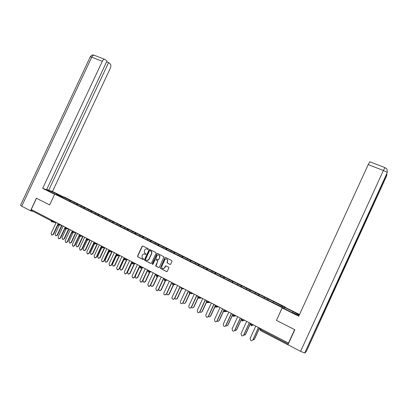 <?xml version="1.0" encoding="UTF-8"?>
<svg xmlns="http://www.w3.org/2000/svg" width="408" height="408" viewBox="0 0 408 408"><rect width="100%" height="100%" fill="white"/><g stroke="black" fill="none" stroke-linecap="round" stroke-linejoin="round"><path stroke-width="0.61" d="M148.339 249.227L148.16 248.666L142.851 245.988L142.101 246.279L137.562 256.051L137.802 256.846L143.096 259.565L143.626 259.366L143.57 258.896L142.239 258.029L141.979 255.887L142.356 255.071C142.943 254.067 143.749 253.756 144.764 254.148L145.452 254.495L145.982 254.296L145.947 253.858L144.493 252.843L144.33 250.828L144.707 250.012C145.294 249.007 146.1 248.696 147.12 249.079L147.808 249.431L148.339 249.227M43.799 216.929L38.311 214.072M169.912 264.455L170.687 264.165L171.982 261.37L171.722 260.554L165.638 257.484L164.868 257.774L160.283 268.285L166.586 271.631L167.356 271.345L168.958 267.505L166.061 265.817L165.286 266.108L164.511 267.775C163.623 268.964 162.716 269 161.792 267.883L161.767 266.373L164.796 259.835C165.862 258.55 166.816 258.621 167.652 260.044L167.015 262.783L170.187 264.517M276.379 320.346L294.632 329.639L288.471 343.077L31.232 209.503L36.506 198.268L49.643 204.959L54.743 194.091L282.219 307.622L276.481 320.311M156.04 253.317L155.79 252.516L149.833 249.507L149.078 249.803L144.514 259.621L144.595 260.289L150.7 263.471L151.46 263.185L156.04 253.317M157.692 253.475L163.996 256.846L159.365 267.24L158.6 267.531L155.81 266.016L155.769 265.394L157.636 261.38L157.381 260.574L155.678 259.707L154.912 259.998L152.98 264.165L152.306 264.251L152.271 263.803L156.927 253.766L157.692 253.475M285.065 307.341L285.218 307.005L282.219 307.622M285.218 307.005L64.382 197.084L54.743 194.091M267.821 300.064L268.331 298.947L267.485 299.9M268.331 298.947L283.137 306.474L281.591 306.775L271.621 301.961L64.734 198.757L58.196 195.356L63.072 196.865L70.247 200.44L69.523 201.047M70.548 201.516L70.951 200.654L70.247 200.44M70.951 200.654L77.209 203.903L76.464 204.541M77.489 204.979L77.897 204.112L77.209 203.903M77.897 204.112L84.237 207.407L83.472 208.07M84.507 208.473L84.91 207.606L84.237 207.407M84.91 207.606L91.336 210.941L90.556 211.635M91.591 212.007L91.999 211.135L91.336 210.941M91.999 211.135L98.507 214.516L97.736 215.22M98.746 215.577L99.154 214.7L98.507 214.516M99.154 214.7L105.754 218.122L104.989 218.836M105.973 219.183L106.386 218.3L105.754 218.122M106.386 218.3L113.077 221.768L112.317 222.493M113.266 222.855L113.694 221.937L113.077 221.768M113.694 221.937L120.472 225.456L119.717 226.185M120.63 226.573L121.074 225.614L120.472 225.456M121.074 225.614L127.944 229.174L127.199 229.918M128.066 230.331L128.535 229.327L127.944 229.174M128.535 229.327L135.497 232.937L134.762 233.687M135.594 234.105L136.068 233.08L135.497 232.937M136.068 233.08L143.126 236.737L142.397 237.497M143.208 237.9L143.687 236.875L143.126 236.737M143.687 236.875L150.843 240.582L150.119 241.352M150.899 241.74L151.383 240.705L150.843 240.582M151.383 240.705L158.636 244.463L157.921 245.244M158.676 245.616L159.161 244.581L158.636 244.463M159.161 244.581L166.515 248.385L165.806 249.176M166.535 249.538L167.02 248.492L166.515 248.385M167.02 248.492L174.476 252.353L173.777 253.154M174.476 253.501L174.966 252.45L174.476 252.353M174.966 252.45L182.524 256.362L181.835 257.173M182.504 257.504L182.993 256.448L182.524 256.362M182.993 256.448L190.658 260.411L189.98 261.237M190.618 261.554L191.112 260.493L190.658 260.411M191.112 260.493L198.885 264.512L198.217 265.343M198.824 265.649L199.318 264.578L198.885 264.512M199.318 264.578L207.198 268.653L206.54 269.499M207.116 269.785L207.616 268.709L207.198 268.653M207.616 268.709L215.608 272.84L214.96 273.697M215.501 273.967L216 272.886L215.608 272.84M216 272.886L224.109 277.073L223.472 277.94M223.982 278.195L224.482 277.108L224.109 277.073M224.482 277.108L232.703 281.357L232.076 282.234M232.55 282.474L233.055 281.377L232.703 281.357M233.055 281.377L241.398 285.682L240.781 286.574M241.22 286.798L241.73 285.697L241.398 285.682M241.73 285.697L250.186 290.062L249.584 290.965M249.987 291.169L250.497 290.062L250.186 290.062M250.497 290.062L259.075 294.489L258.483 295.407M258.851 295.591L259.366 294.479L259.075 294.489M259.366 294.479L268.071 298.967M264.542 297.213L264.032 298.013M255.587 292.755L255.071 293.546M246.738 288.344L246.208 289.124M237.986 283.983L237.446 284.753M229.332 279.674L228.786 280.434M220.774 275.41L220.218 276.16M212.308 271.198L211.742 271.937M203.939 267.026L203.363 267.755M195.656 262.905L195.075 263.624M187.466 258.825L186.879 259.534M179.367 254.786L178.765 255.49M171.35 250.798L170.743 251.486M163.424 246.845L162.807 247.529M155.576 242.939L154.958 243.612M147.813 239.073L147.15 239.776M140.133 235.248L139.403 236.002M132.534 231.464L131.794 232.208M125.011 227.715L124.267 228.454M117.57 224.007L116.816 224.737M110.201 220.34L109.441 221.059M102.913 216.709L102.143 217.418M95.696 213.114L94.916 213.812M88.551 209.554L87.766 210.248M81.478 206.03L80.687 206.713M74.475 202.546L73.68 203.22M31.645 209.717L31.309 210.431L51.291 220.825L51.632 220.096M63.072 196.865L62.975 197.737M288.471 343.077L287.951 344.735M273.595 301.721L273.095 302.537M148.017 249.466L146.788 248.957M144.391 254.011L145.452 254.495M142.831 245.978L142.326 246.325L137.787 256.081L138.031 256.882L143.325 259.6M149.802 249.492L149.292 249.844L144.738 259.651L144.983 260.452L150.986 263.527M150.246 250.594L149.501 250.757L145.493 259.376L145.549 259.84L146.395 260.314C147.421 260.707 148.226 260.401 148.818 259.391L151.562 253.485L151.511 251.649L150.032 250.553L150.761 250.92M147.043 260.493L148.818 259.391M150.975 250.961L151.725 251.69L151.776 253.521L149.037 259.422M155.616 259.682L157.83 260.845L156.024 266.041L158.891 267.587M157.646 253.455L157.141 253.802L152.485 263.828L152.679 264.404M159.569 257.219L159.594 255.826C158.702 254.623 157.784 254.623 156.845 255.841L155.795 258.703L157.738 259.804L158.503 259.514L159.773 257.254L159.803 255.862L158.59 254.949M158.008 259.86L158.503 259.514M159.773 257.254L158.712 259.544M166.535 258.937L167.851 260.075L167.214 262.808L170.111 264.486M163.057 268.709L164.511 267.775M165.98 265.781L164.715 267.801M165.582 257.458L165.072 257.81L160.466 267.725L160.492 268.311L166.882 271.692M59.14 225.512L55.162 233.998L55.631 235.681L57.518 235.115L56.095 235.788M57.151 235.049L61.389 225.986M57.518 235.115L61.756 226.068M56.197 222.467L51.138 233.264L51.612 234.967L53.525 234.396L52.081 235.074M57.967 224.915L53.525 234.396M58.211 223.513L53.147 234.325M56.059 194.499L56.416 193.729C52.341 191.765 49.383 190.551 47.547 190.087C46.986 190.062 47.797 190.602 49.99 191.714L54.764 194.096M56.416 193.729L61.113 196.064M62.694 196.559L52.51 191.485L48.69 190.276L108.61 62.557L110.328 64.082C111.073 64.999 111.068 66.387 110.308 68.253L52.51 191.485M46.777 189.322L48.69 190.276M21.731 206.203L20.522 205.229L90.163 57.028C90.025 56.681 90.551 56.732 91.744 57.181C92.432 55.835 93.213 55.172 94.085 55.192L105.188 59.517L106.952 61.083L46.634 189.628L42.667 188.369L102.316 61.292L91.744 57.181L21.731 206.203L30.524 210.778L36.419 198.217L49.643 204.949L54.621 194.341L42.667 188.369M33.201 211.415L30.524 210.778M106.621 61.787L108.61 62.557M104.632 59.267C103.775 59.257 103.005 59.93 102.316 61.292M304.883 352.935L306.306 351.477L322.805 315.41L321.779 316.001L304.694 352.981L300.604 351.354L287.941 344.76L294.831 329.725L276.451 320.372L282.152 307.948L282.673 307.841L291.297 312.145L298.733 315.277C299.559 315.2 297.672 313.981 293.066 311.63L284.641 307.433L285.131 307.331L299.518 314.497M282.152 307.948L298.727 316.225L368.215 164.608L369.847 161.777M284.121 308.565L284.641 307.433M386.896 173.675L386.759 175.608L322.805 315.41L321.989 315.175M66.05 229.158L62.077 237.645L62.552 239.343L64.444 238.767L63.021 239.45M64.082 238.706L68.33 229.622M64.444 238.767L68.687 229.699M73.027 232.841L69.059 241.332L69.544 243.041L71.441 242.464L70.023 243.148M71.084 242.403L75.342 233.299M71.441 242.464L75.694 233.366M80.065 236.594L76.107 245.06L76.602 246.779L78.504 246.192L77.092 246.886M78.157 246.141L82.421 237.012M78.504 246.192L82.768 237.079M87.19 240.348L83.232 248.819L83.737 250.553L85.644 249.961L84.237 250.665M85.303 249.915L89.576 240.766M85.644 249.961L89.913 240.827M94.411 244.091L90.433 252.623L90.948 254.368L92.861 253.771L91.453 254.48M92.524 253.725L96.803 244.56M92.861 253.771L97.129 244.616M63.204 226.103L58.12 236.956L58.599 238.675L60.522 238.094L59.078 238.782M65.01 228.495L60.522 238.094M65.234 227.159L60.149 238.032M70.278 229.775L65.173 240.689L65.662 242.418L67.585 241.832L66.147 242.525M72.139 232.096L67.585 241.832M72.333 230.841L67.223 241.771M77.428 233.488L72.298 244.458L72.797 246.197L74.725 245.611L73.292 246.31M79.361 235.686L74.725 245.611M79.504 234.569L74.368 245.555M84.65 237.242L79.499 248.268L80.009 250.022L81.942 249.426L80.509 250.135M87.052 238.486L86.741 239.154L87.123 239.455L90.591 240.327M87.042 240.261L86.731 239.2L81.942 249.426M86.746 238.328L81.59 249.375M91.948 241.031L86.771 252.119L87.292 253.883L89.23 253.281L87.807 253.995M94.365 242.286L89.23 253.281M94.069 242.133L88.888 253.235M101.725 247.84L97.706 256.464L98.231 258.218L100.144 257.621L98.746 258.33M99.817 257.581L104.101 248.395M100.144 257.621L104.422 248.446M99.323 244.861L94.126 256.005L94.651 257.785L96.594 257.178L95.176 257.902M101.755 246.121L96.594 257.178M101.465 245.973L96.257 257.137M109.145 251.573L105.055 260.345L105.59 262.115L107.508 261.508L106.121 262.227M107.187 261.472L111.476 252.272M107.508 261.508L111.792 252.317M106.779 248.732L101.551 259.937L102.092 261.732L104.04 261.115L102.627 261.844M109.222 249.997L104.04 261.115M108.941 249.854L103.709 261.079M116.678 255.245L112.481 264.267L113.026 266.047L114.949 265.435L113.567 266.164M114.638 265.404L118.927 256.193M114.949 265.435L119.233 256.234M114.311 252.639L109.058 263.91L109.614 265.715L111.562 265.093L110.16 265.832M116.77 253.919L111.562 265.093M116.499 253.776L111.241 265.062M124.721 258.045L119.983 268.229L120.544 270.025L122.466 269.402L121.094 270.137M122.165 269.377L126.454 260.161M122.466 269.402L126.75 260.197M121.921 256.591L116.647 267.923L117.213 269.744L119.167 269.117L117.774 269.861M124.394 257.876L119.167 269.117M124.134 257.744L118.85 269.091M132.325 261.997L127.566 272.233L128.143 274.043L130.065 273.416L128.709 274.156M129.769 273.396L134.059 264.17M130.065 273.416L134.349 264.205M129.617 260.59L124.318 271.983L124.894 273.819L126.847 273.181L125.47 273.931M132.105 261.88L126.847 273.181M131.85 261.747L126.546 273.161M140.015 265.985L135.232 276.277L135.823 278.108L137.746 277.471L136.399 278.215M137.455 277.455L141.744 268.229M137.746 277.471L142.025 268.26M137.394 264.629L132.07 276.083L132.661 277.935L134.614 277.292L133.253 278.047M149.185 249.824L149.287 249.553M139.898 265.929L134.614 277.292M139.653 265.802L134.319 277.272M145.253 268.709L139.903 280.23L140.52 282.101L142.469 281.444L147.773 270.02L142.979 280.367L143.585 282.219L145.508 281.571L144.177 282.321M145.228 281.556L149.506 272.335M145.508 281.571L149.782 272.36M142.469 281.444L141.117 282.209M157.106 253.796L157.233 253.465M147.538 269.897L142.178 281.433M150.669 285.07L151.439 286.37L153.352 285.712L152.041 286.472M153.082 285.702L157.35 276.491M153.352 285.712L157.621 276.512M153.199 272.835L147.824 284.417L148.466 286.314L150.404 285.641L149.073 286.411M155.739 274.15L150.404 285.641M155.509 274.033L150.124 285.636M158.6 289.522L159.39 290.572L161.282 289.899L159.992 290.664M161.017 289.894L165.266 280.735M161.282 289.899L165.536 280.714M161.236 277.007L155.831 288.655L156.509 290.572L158.426 289.889L157.121 290.664M163.786 278.332L158.426 289.889M163.567 278.22L158.156 289.889M166.648 293.954L167.453 294.836L169.294 294.127L168.03 294.902M169.04 294.132L173.252 285.049M169.294 294.127L173.517 285.014M169.356 281.224L163.929 292.939C163.634 293.831 163.878 294.484 164.669 294.892L166.541 294.178L165.255 294.959M171.926 282.56L166.541 294.178M171.717 282.448L166.28 294.183M174.797 298.401L175.741 299.171L177.398 298.406L176.159 299.181M177.154 298.416L181.351 289.343M177.398 298.406L181.575 289.379M177.567 285.488L172.115 297.269C171.809 298.279 172.125 298.952 173.058 299.293L174.741 298.518L173.487 299.304M180.152 286.829L174.741 298.518M179.954 286.727L174.491 298.529M183.054 302.874C183.87 303.771 184.635 303.731 185.354 302.746L184.38 303.511M185.354 302.746L189.567 293.643M185.589 302.731L189.761 293.719M185.869 289.802L180.311 301.859C180.55 303.787 181.381 304.139 182.794 302.92L181.81 303.695M188.476 291.154L183.039 302.904M188.287 291.052L182.794 302.92M191.408 307.372L191.632 307.606C192.449 308.116 193.122 307.958 193.647 307.127L192.698 307.887M193.647 307.127L197.9 297.932M193.871 307.107L198.059 298.054L197.671 296.851M194.269 294.163L188.761 306.077L189.149 307.851C189.975 308.366 190.658 308.203 191.189 307.362L190.23 308.137M196.886 295.52L191.423 307.341M196.707 295.428L191.189 307.362M199.864 311.911L200.099 312.11C200.904 312.528 201.552 312.344 202.031 311.554L201.113 312.314M202.031 311.554L206.346 302.216M202.246 311.528L206.474 302.379M202.761 298.569L197.222 310.554L197.722 312.421C198.543 312.844 199.191 312.655 199.68 311.855L198.752 312.625M205.397 299.936L199.905 311.829M205.224 299.849L199.68 311.855M208.422 316.481L208.6 316.613C209.406 317.001 210.044 316.807 210.508 316.032L209.625 316.781M210.508 316.032L214.924 306.464M210.717 315.996L215.011 306.689M211.344 303.027L205.78 315.083L206.336 316.99C207.147 317.383 207.794 317.189 208.269 316.399L207.371 317.159M214.001 304.404L208.483 316.363M213.843 304.322L208.269 316.399M217.082 321.091L217.178 321.157C217.984 321.53 218.622 321.331 219.081 320.56L218.239 321.3M219.081 320.56L223.722 310.498M219.28 320.52L223.696 310.937M220.029 307.54L214.44 319.663L215.021 321.601C215.842 321.978 216.485 321.779 216.954 320.994L216.097 321.744M222.702 308.927L217.158 320.953M222.554 308.851L216.954 320.994M225.848 325.747C226.664 326.109 227.297 325.905 227.756 325.14L226.955 325.865M227.756 325.14L232.805 314.17M227.939 325.089L232.937 314.242M228.817 312.1L223.196 324.299L223.803 326.257C224.624 326.63 225.272 326.425 225.741 325.645L224.93 326.38M231.504 313.497L225.93 325.594M231.367 313.426L225.741 325.645M234.727 330.439L236.696 329.715L235.778 330.475M236.523 329.771L241.602 318.74M236.696 329.715L241.72 318.801M237.701 316.715L232.05 328.986L232.677 330.959C233.509 331.332 234.161 331.128 234.626 330.347L233.871 331.061M240.409 318.118L234.804 330.291M240.281 318.056L234.626 330.347M243.601 335.136L245.555 334.392L244.708 335.136M245.392 334.453L250.497 323.355M245.555 334.392L250.604 323.411M246.692 321.382L241.011 333.724L241.658 335.723C242.495 336.09 243.148 335.886 243.617 335.101L242.923 335.794M249.416 322.794L243.785 335.039M249.303 322.738L243.617 335.101M255.78 326.104L250.073 338.518L250.736 340.537C251.583 340.91 252.241 340.7 252.71 339.915L254.516 339.125L253.745 339.844M254.363 339.191L259.493 328.027M254.516 339.125L259.59 328.078M258.529 327.527L252.868 339.844L252.083 340.573M258.427 327.476L252.868 339.844M56.075 222.732L51.704 221.774M52.698 220.646L52.403 221.269L51.367 221.702L51.291 220.825L55.003 221.845M287.839 344.791L260.462 330.541L260.707 329.7L288.15 343.97M261.094 328.858L260.707 329.7L259.983 329.174L260.314 328.455M59.716 224.293L59.425 224.92L58.313 224.471L57.977 224.201L58.283 223.548M58.38 225.349L59.425 224.92L61.975 225.466M66.81 227.975L66.514 228.602L69.018 229.123M73.976 231.698L73.68 232.331L76.138 232.82M81.212 235.457L80.917 236.089L83.329 236.553M88.531 239.256L88.235 239.894L87.154 240.327M95.926 243.097L95.625 243.739L97.935 244.137M103.397 246.973L103.097 247.62L105.351 247.988M110.951 250.894L110.644 251.547L112.848 251.884M118.58 254.857L118.279 255.51L120.426 255.816M126.296 258.866L125.99 259.524L128.081 259.794M134.094 262.915L133.788 263.573L135.823 263.813M141.979 267.005L141.668 267.673L143.647 267.872M149.945 271.147L149.639 271.815L151.557 271.983M158.003 275.329L157.692 276.002L159.548 276.129M166.153 279.562L165.837 280.235L167.632 280.327M174.389 283.835L174.073 284.519L175.802 284.57M182.718 288.16L182.401 288.844L184.064 288.859M189.613 293.663L190.485 293.617L191.138 292.536L190.822 293.225L189.735 292.806L189.195 292.378L189.511 291.689M193.132 293.571L190.485 293.617L190.822 293.225L192.418 293.199M198.115 298.09L198.64 298.182L199.655 296.958L199.339 297.651L198.257 297.233L197.696 296.795L198.013 296.106M201.736 298.039L198.64 298.182L199.334 297.651L200.864 297.585M208.274 301.435L207.953 302.129L206.871 301.711L206.29 301.262L206.611 300.569M206.718 302.568L209.406 302.022M215.419 307.096L216.648 306.658L214.98 305.781L215.307 305.082M215.684 307.183L216.663 306.658L216.974 305.949L216.663 306.658L218.045 306.51M224.221 311.676L225.456 311.238L223.778 310.355L224.099 309.652M225.803 310.534L225.476 311.238L226.787 311.044M233.121 316.312L234.371 315.874L232.672 314.976L232.994 314.272M234.717 315.165L234.391 315.874L235.625 315.634M242.128 320.999L243.382 320.56L241.669 319.653L241.995 318.944M242.281 321.06L243.413 320.56L243.719 319.836L243.413 320.56L244.565 320.275M251.241 325.742L252.506 325.309L250.772 324.385L251.104 323.671M252.863 324.59L252.537 325.304L253.608 324.972M65.459 229.036L66.514 228.602L65.056 227.883L65.367 227.225M72.614 232.759L73.68 232.331L72.216 231.601L72.522 230.943M79.846 236.523L80.917 236.089L79.443 235.355L79.754 234.697M94.534 244.168L95.625 243.739L94.136 242.989L94.447 242.326M101.995 248.054L103.097 247.62L101.597 246.865L101.908 246.203M109.538 251.981L110.644 251.547L109.135 250.782L109.446 250.114M117.157 255.949L118.279 255.51L116.759 254.74L117.071 254.072M124.863 259.957L125.99 259.524L124.46 258.743L124.772 258.075M124.772 259.901L124.44 258.8M132.651 264.012L133.788 263.573L132.248 262.788L132.559 262.12M132.559 263.956L132.223 262.844M140.52 268.107L141.668 267.673L140.117 266.878L140.434 266.205M140.434 268.056L140.097 266.934M148.481 272.248L149.639 271.815L148.073 271.014L148.39 270.336M148.4 272.202L148.053 271.07M156.524 276.435L157.692 276.002L156.121 275.191L156.432 274.513M156.448 276.395L156.096 275.252M164.659 280.673L165.837 280.235L164.251 279.419L164.567 278.735M172.885 284.952L174.073 284.519L172.477 283.688L172.793 283.009M181.203 289.282L182.401 288.844L180.79 288.007L181.106 287.324M189.552 293.627L189.169 292.439M206.667 302.537L206.264 301.318M208.264 301.43L207.953 302.129L207.075 302.665M215.368 307.066L214.96 305.832M224.176 311.651L223.757 310.401M224.431 311.758L225.476 311.238L225.787 310.529M233.08 316.287L232.652 315.022M233.299 316.379L234.391 315.874L234.697 315.155M242.092 320.979L241.653 319.694M251.206 325.722L250.757 324.421M251.374 325.798L252.537 325.304L252.843 324.574M260.431 330.526L259.967 329.205M90.26 56.804C92.743 53.693 93.595 55.488 94.085 55.192L94.564 55.376M300.604 351.354L383.372 170.498L368.215 164.608M292.551 312.757L293.066 311.63M322.657 315.399L386.692 175.415L386.157 174.925M321.779 316.001L387.197 172.655C386.682 172.038 385.407 171.319 383.372 170.498L384.928 167.606M57.956 224.247L58.252 225.272M65.04 227.929L65.341 228.959M72.196 231.647L72.496 232.688M79.422 235.406L79.733 236.451M87.062 238.491L86.751 239.154M94.115 243.041L94.427 244.101M101.577 246.916L101.893 247.988M109.114 250.833L109.436 251.915M116.734 254.796L117.06 255.887M164.225 279.48L164.358 280.413M172.451 283.749L172.467 284.498M210.191 302.43L207.32 302.649M218.708 306.852L216.179 307.132M227.317 311.324L225.109 311.656M236.033 315.848L234.121 316.22M369.765 161.746L384.871 167.586L386.356 168.611C387.024 168.57 387.304 169.917 387.197 172.655L304.694 352.981"/></g></svg>
